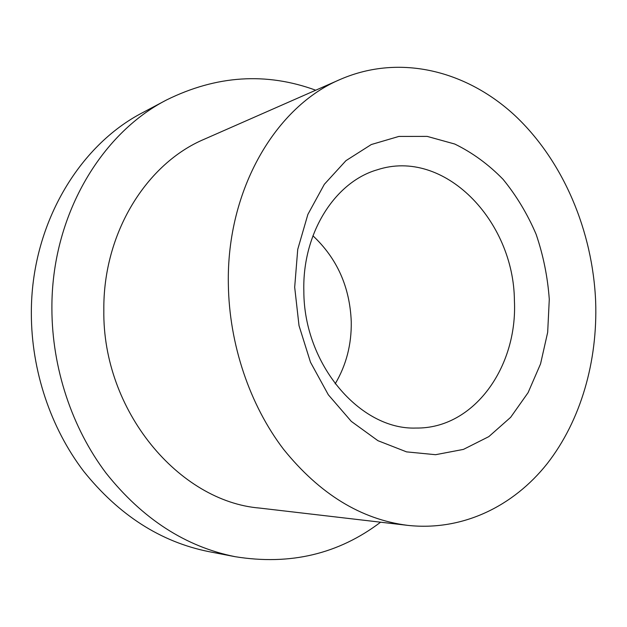<?xml version="1.0" encoding="UTF-8"?>
<svg xmlns="http://www.w3.org/2000/svg" width="627" height="627" viewBox="0 0 627 627"><rect width="100%" height="100%" fill="white"/><g stroke="black" fill="none" stroke-linecap="round" stroke-linejoin="round"><path stroke-width="0.94" d="M315.726 90.21C266.201 72.089 216.487 75.334 166.578 99.944L142.995 112.46C78.626 145.464 30.958 225.195 31.35 313.351C31.334 370.424 50.599 427.849 83.65 471.245C118.871 515.151 160.637 541.955 208.948 551.658L235.164 556.698C290.097 565.562 338.572 554.056 380.589 522.197M312.928 235.783C337.122 258.457 349.905 287.142 351.261 321.823C351.598 344.529 346.237 365.212 335.163 383.865M549.283 299.314L547.677 332.318L540.552 363.887L528.083 392.667L510.644 417.331L488.817 436.627L463.439 449.394L435.585 454.7L406.57 451.879L377.924 440.687L351.292 421.375L328.313 394.759L310.483 362.218L299.016 325.632L294.682 287.237L297.731 249.389L307.881 214.41L324.339 184.307L345.947 160.661L371.309 144.531L398.882 136.427L427.159 136.388L454.747 144.03C472.405 152.643 488.511 164.399 503.05 179.306C516.429 195.679 527.456 214.011 536.124 234.302C543.295 255.338 547.677 277.009 549.283 299.314M303.836 290.999C303.766 364.789 360.454 430.177 416.022 428.045C473.934 428.931 517.714 366.905 514.406 300.615C513.889 220.563 444.049 147.807 377.25 169.799C335.069 181.901 302.285 232.93 303.836 290.999M340.649 79.253L204.394 139.17C146.702 163.396 102.993 232.758 103.831 310.177C102.35 410.881 179.024 501.569 259.79 508.089L407.636 525.355C462.397 531.367 513.341 506.381 547.238 463.604C580.939 420.372 597.743 361.136 595.65 301.509C592.703 231.104 563.414 161.343 515.339 115.924C467.233 71.039 400.504 53.483 340.649 79.253C276.17 106.073 226.504 189.166 228.346 284.086C229.161 344.254 249.75 404.979 283.569 449.308C319.707 494.092 361.066 519.438 407.636 525.355M166.578 99.944C100.5 133.778 51.359 216.581 51.9 308.523C51.97 368.041 71.972 427.975 106.12 473.181C142.533 518.905 185.545 546.744 235.164 556.698"/></g></svg>
